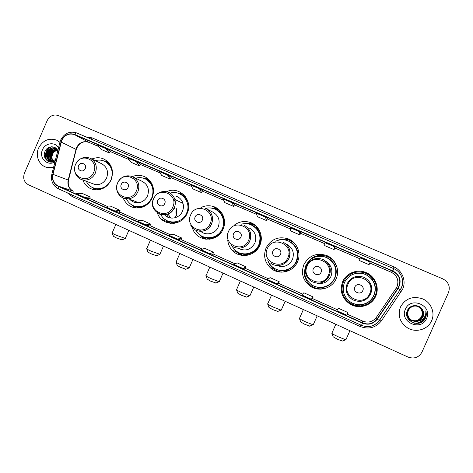 <?xml version="1.0" encoding="UTF-8"?>
<svg xmlns="http://www.w3.org/2000/svg" width="473" height="473" viewBox="0 0 473 473"><rect width="100%" height="100%" fill="white"/><g stroke="black" fill="none" stroke-linecap="round" stroke-linejoin="round"><path stroke-width="0.71" d="M342.665 281.654C339.502 290.629 341.819 298.02 349.624 303.82C358.445 309.714 371.731 305.883 375.733 296.181C379.854 287.413 375.059 275.996 365.877 272.513C357.145 268.782 346.236 273.122 342.665 281.654M343.398 281.943C340.341 290.605 342.582 297.742 350.115 303.335C358.635 309.023 371.453 305.322 375.314 295.962C379.293 287.501 374.669 276.48 365.806 273.122C355.844 270.142 348.376 273.081 343.398 281.943M303.891 264.62C300.816 273.193 302.868 280.341 310.052 286.076C318.619 292.32 332.111 288.607 336.137 278.786C340.217 270.089 335.511 258.802 326.494 255.455C316.461 252.529 308.922 255.586 303.891 264.62M304.588 270.745L304.647 274.328M311.133 285.651L311.902 286.212C314.51 287.974 317.395 288.968 320.546 289.18M266.057 248C263.124 255.988 264.815 262.817 271.13 268.487C279.372 275.41 293.408 271.928 297.517 261.823C301.567 253.167 296.914 241.981 288.016 238.794C278.278 236.068 270.958 239.137 266.057 248M275.641 270.184L279.644 272.028M227.767 240.45C228.193 244.334 229.742 247.692 232.414 250.507C240.036 258.973 255.503 256.1 259.843 245.268C263.899 236.589 259.174 225.414 250.288 222.476C244.588 220.637 239.297 221.494 234.407 225.047M236.494 251.482L241.928 255.367M192.334 227.637L192.682 228.701C196.922 242.265 217.805 242.684 223.079 229.121C227.294 220.116 221.973 208.575 212.649 206.311C208.64 205.276 204.762 205.69 201.001 207.546M201.528 235.962L205.66 239.178M157.45 213.045C161.53 226.431 181.975 226.774 187.184 213.353C193.546 200.357 179.267 185.463 166.667 191.695M167.46 220.903L170.475 223.398M123.134 198.01C126.64 205.731 132.558 208.924 140.883 207.582C146.039 206.187 149.793 202.976 152.14 197.956C155.144 189.218 153.057 182.336 145.873 177.316C141.551 174.963 137.058 174.714 132.393 176.571M134.09 206.116L135.296 207.257M82.769 179.894C85.022 185.718 89.161 189.04 95.179 189.856C102.369 190.081 107.684 186.776 111.114 179.935C114.147 170.889 111.888 163.989 104.338 159.241C100.282 157.32 96.125 157.249 91.868 159.029M94.848 188.626L96.202 189.915M98.295 189.809L97.539 189.283M138.76 207.943L137.324 207.103M173.561 223.41L171.327 222.316M209.58 239.208L206.181 237.889M208.274 238.498L209.651 239.202M247.296 255.26L241.975 253.847M243.293 254.113L245.126 254.941M280.063 270.503L281.778 271.094M319.027 287.466L321.126 287.767M329.474 259.074L335.014 264.697M253.918 226.171L258.601 229.074M256.874 227.714L255.012 226.945M217.97 210.627L221.263 212.2M221.305 212.253L219.85 211.733M182.927 195.497L185.25 196.378M148.717 180.745L150.313 181.224M108.672 163.498L109.57 163.699M108.216 162.085L106.348 161.973M147.44 179.155L145.785 179.054M183.134 194.137L179.249 193.634M218.556 209.362L216.705 208.859M254.988 225.095L252.884 224.362M292.716 241.532L288.613 239.917M332.862 259.789L327.783 256.644L323.727 255.586M311.595 258.565L308.485 261.421M38.585 148.079C34.925 155.972 39.371 165.964 47.3 167.507L53.591 167.312L47.3 167.507C39.371 165.964 34.925 155.972 38.585 148.079C42.883 140.239 48.956 137.619 56.801 140.221C48.956 137.619 42.883 140.239 38.585 148.079M400.465 307.048C397.48 315.651 399.886 322.633 407.685 327.996C416.009 333.069 427.988 329.48 431.618 320.729C435.414 312.694 430.968 302.158 422.424 298.794C412.645 295.737 405.326 298.493 400.465 307.048C397.48 315.651 399.886 322.633 407.685 327.996C416.009 333.069 427.988 329.48 431.618 320.729C435.414 312.694 430.968 302.158 422.424 298.794C412.645 295.737 405.326 298.493 400.465 307.048M61.744 140.38C64.748 134.876 69.034 132.972 74.592 134.675L392.773 271.206C399.833 275.351 401.571 281.003 397.994 288.158L377.034 318.985C373.244 323.727 368.437 325.034 362.62 322.899L58.173 186.025C53.745 183.595 52.012 179.705 52.988 174.36L61.744 140.38M61.525 140.286L52.757 174.306C51.758 179.781 53.532 183.766 58.073 186.261L362.501 323.16C368.467 325.347 373.392 324.011 377.277 319.151L398.242 288.323C401.908 280.986 400.123 275.191 392.892 270.94L74.699 134.438C68.993 132.694 64.606 134.645 61.525 140.286M370.004 262.592L370.134 262.048L360.325 257.838L359.45 260.558L369.07 264.697L370.01 262.586M300.822 232.882L299.61 231.776L290.239 227.75L290.67 230.966L299.87 234.927L300.828 232.876M140.434 164.001L136.354 161.695L127.941 158.083L131.181 162.345L139.452 165.905L140.434 163.995M234.602 204.442L232.166 202.822L223.203 198.973L224.829 202.639L233.638 206.429L234.608 204.437M59.929 142.29L56.801 140.221L59.929 142.29M448.51 292.491C450.45 286.514 448.552 281.973 442.823 278.863L58.392 115.554C53.544 114.088 49.801 115.773 47.17 120.609L24.46 173.071C22.739 178.291 24.058 182.188 28.415 184.766L408.022 357.062C414.182 359.178 418.83 357.523 421.963 352.101L448.51 292.491M334.476 246.74L324.886 242.625L324.679 245.599L334.086 249.643L335.032 247.568L334.476 246.74L334.086 249.643M199.541 188.816L190.761 185.049L192.949 188.922L201.575 192.635L202.55 190.672L199.541 188.816L201.575 192.635M167.608 175.111L159.017 171.421L161.742 175.495L170.191 179.131L171.167 177.192L167.608 175.111L170.191 179.131M105.751 148.557L97.515 145.022L101.24 149.468L109.346 152.95L110.333 151.07L105.751 148.557L109.346 152.95M265.519 217.137L256.348 213.205L257.395 216.646L266.4 220.524L267.357 218.502L265.519 217.137L266.4 220.524M276.729 283.699L279.241 281.737L270.107 277.645L267.434 279.525L276.729 283.699L278.372 283.812M313.185 296.961L312.298 299.048L311.281 299.232L313.185 296.961L303.849 292.775L301.78 294.963L311.281 299.232M346.963 314.622L347.892 312.523L338.349 308.242L336.906 310.749L346.626 315.113M177.529 239.119L181.715 238.008L173.159 234.17L168.826 235.211L177.529 239.119L180.94 240.048M145.873 224.894L149.817 226.076L150.574 224.048L142.19 220.288L137.353 221.068L145.873 224.894L150.574 224.048M114.886 210.97L119.344 212.383L120.071 210.373L111.865 206.689L106.549 207.221L114.886 210.97L120.071 210.373M84.543 197.336L90.201 196.975L82.16 193.368L76.384 193.664L84.543 197.336L89.503 198.973M242.933 268.51L245.191 268.912L246.025 266.849L237.097 262.84L233.845 264.431L242.933 268.51L246.025 266.849M209.87 253.658L212.749 254.332L213.53 252.275L204.785 248.355L200.984 249.661L209.87 253.658L213.53 252.275M232.166 202.822L233.638 206.429M136.354 161.695L139.452 165.905M299.61 231.776L299.87 234.927M370.134 262.048L369.07 264.697M181.715 238.008L180.934 240.053M90.201 196.975L89.498 198.979M279.241 281.737L278.372 283.818M347.892 312.523L346.957 314.628M53.26 161.5L52.74 160.956M52.58 160.749C51.202 158.733 51.049 156.486 52.119 154.003C53.289 151.774 55.081 150.461 57.499 150.059M53.496 161.506L53 160.926M52.84 160.702C51.604 158.709 51.504 156.539 52.533 154.18C53.626 152.07 55.323 150.769 57.623 150.284M53.165 161.813L52.527 161.5M52.332 161.382L51.758 160.962M51.575 160.802C49.612 158.751 49.233 156.238 50.445 153.27C51.912 150.615 54.082 149.273 56.967 149.261M53.189 161.807L52.751 161.559M52.556 161.429L52 160.98M51.823 160.808C50.008 158.751 49.689 156.303 50.865 153.453C52.255 150.905 54.336 149.563 57.103 149.444M54.17 161.464L50.842 160.802M50.641 160.684C48.045 158.691 47.412 155.978 48.754 152.537C50.528 149.438 53.088 148.144 56.435 148.658M52.048 161.311L51.066 160.861M50.871 160.731C48.429 158.709 47.868 156.043 49.18 152.72C50.871 149.734 53.331 148.421 56.565 148.788M55.542 159.602L54.762 159.963L55.589 159.431M54.762 159.963L50.351 160.613C46.65 158.999 45.544 156.055 47.046 151.792C49.103 148.315 51.983 147.109 55.684 148.179L56.145 148.38M55.447 159.975L50.777 160.79C47.075 159.176 45.976 156.238 47.477 151.975C49.529 148.504 52.402 147.304 56.104 148.368L56.151 148.392M53.774 161.997C51.912 159.768 51.522 157.172 52.604 154.21L53.053 153.276M58.546 147.747C55.045 141.557 45.177 142.846 42.475 149.787C38.526 157.893 47.631 166.75 54.974 161.849M57.807 150.674C55.66 145.306 47.637 145.749 45.242 150.999C41.494 157.74 49.186 165.089 55.211 160.926M47.702 161.104C43.735 157.202 45.686 148.758 51.628 146.772M49.458 161.855L47.702 158.893M47.495 158.142C46.827 153.926 48.323 150.603 51.977 148.167M50.723 162.062L49.695 160.382M49.677 160.341L49.387 159.567M49.18 158.81C48.536 154.647 50.008 151.36 53.609 148.948M51.888 162.05L51.368 161.068M51.244 160.779L51.049 160.241M50.848 159.472C50.221 155.363 51.675 152.111 55.223 149.716M47.371 160.885C43.658 157.024 45.414 149.001 51.054 146.819M49.281 161.801L47.395 158.49M47.176 157.45C46.792 153.749 48.122 150.751 51.161 148.451M50.576 162.05L49.482 160.282M49.446 160.211L49.08 159.165M48.861 158.106C48.5 154.464 49.813 151.508 52.793 149.237M51.746 162.062L51.155 160.974M51.06 160.755L50.747 159.833M50.528 158.762C50.191 155.179 51.486 152.265 54.401 150.018M121.969 239.888L116.045 237.783L113.425 236.258L112.202 233.148M112.083 232.84C111.658 232.947 113.017 233.727 116.169 235.193L125.31 238.439M85.223 168.619C87.369 164.101 80.428 161.068 78.607 165.71C76.455 170.209 83.384 173.272 85.223 168.619M91.248 183.075L95.221 184.63C100.335 185.061 104.137 182.838 106.62 177.966C108.725 171.522 107.01 166.756 101.494 163.664L90.857 158.544M86.21 181.1C88.362 185.481 91.803 188.012 96.527 188.692C103.043 189.011 107.862 186.072 110.989 179.876C113.709 171.687 111.622 165.497 104.716 161.317C101.695 159.927 98.555 159.714 95.298 160.684M112.444 171.196C111.48 166.733 109.056 163.51 105.166 161.541L105.095 161.5M109.706 163.889L108.79 163.599M97.692 189.301L98.526 189.774M91.703 183.252L92.064 183.571M93.684 188.041L96.995 188.869C100.069 189.176 102.972 188.491 105.71 186.794M94.458 188.473L96.155 189.91M95.304 189.868L92.3 187.456M108.181 162.056L105.976 161.79M103.758 160.909L107.566 161.459M156.522 255.739L150.792 253.711L147.943 252.056L146.736 248.916M146.618 248.603C146.181 248.727 147.659 249.573 151.047 251.151L159.88 254.273M128.077 187.444C130.264 182.868 123.11 179.74 121.259 184.452C119.072 189.011 126.214 192.168 128.077 187.444M129.768 199.275C132.138 201.865 135.083 203.006 138.601 202.692C142.686 202.072 145.66 199.813 147.517 195.928C149.651 189.36 147.854 184.5 142.125 181.342L133.416 177.079M126.321 198.843C129.519 204.85 134.474 207.399 141.191 206.494C146.045 205.371 149.569 202.468 151.774 197.791C154.494 189.732 152.472 183.512 145.702 179.125C142.509 177.517 139.168 177.204 135.668 178.185M152.608 196.762C154.6 189.123 152.424 183.311 146.086 179.32L145.814 179.184M150.603 181.614L149.013 180.97M136.218 201.77L136.36 202.332M137.69 207.162L139.245 207.889M135.757 201.593L136.75 202.74M130.56 199.576L132.133 201.279M134.149 206.027L141.581 206.636C145.991 205.649 149.344 203.106 151.638 199.015M133.812 205.98L136.378 207.99M135.721 207.937L131.748 204.91M148.717 179.444L145.495 178.936M143.307 178.155L148.226 179.001M185.924 269.226L180.361 267.269L177.304 265.489L176.104 262.326M175.98 262.001C175.548 262.143 177.133 263.053 180.733 264.732L189.306 267.753M164.74 203.55C166.963 198.914 159.626 195.71 157.751 200.481C155.528 205.099 162.848 208.333 164.74 203.55M164.586 214.872C169.5 220.459 179.586 218.467 182.454 211.277C183.554 208.676 183.725 206.045 182.98 203.372C181.798 199.724 179.438 197.306 175.897 196.112M160.861 214.582C165.692 225.065 182.271 224.196 186.61 213.092C191.849 202.326 181.129 189.472 170.138 193.132M185.712 197.005L183.412 195.857M177.405 216.811C175.755 214.304 175.489 211.608 176.6 208.735M168.157 213.938L168.388 214.949M171.918 222.422L174.324 223.321M167.956 214.027L170.818 218.065M167.282 220.808L170.842 223.427M170.357 223.38L165.254 219.632M166.632 214.494L168.293 217.403M177.901 222.068L178.699 222.032M187.763 201.084L187.243 200.475M183.412 194.379L179.06 193.569M176.819 192.889L183.045 194.054M215.93 282.996L210.526 281.098L207.245 279.194L206.045 276.001M205.915 275.664C205.489 275.83 207.192 276.806 211.017 278.591L219.058 281.725L219.348 281.512M202.338 220.069C204.59 215.375 197.07 212.093 195.172 216.918C192.913 221.589 200.416 224.906 202.338 220.069M199.636 230.185C204.531 236.269 215.25 234.466 218.23 226.993C220.388 220.424 218.573 215.457 212.779 212.087L206.902 209.06M196.076 230.375C201.191 240.828 217.917 239.894 222.28 228.766C225.899 221.003 221.624 211.047 213.701 208.652C211.029 207.789 208.315 207.7 205.572 208.398M204.283 237.18C212.347 239.167 218.431 236.399 222.535 228.873C225.308 220.684 223.179 214.299 216.149 209.728M221.648 212.738L220.986 212.454M221.938 213.181L218.721 211.165M209.58 238.835L210.237 239.119M207.091 238.067L210.757 239.031M199.878 230.191L200.871 231.368M201.492 235.944L206.311 239.249M206.027 239.22C203.343 238.221 201.096 236.606 199.293 234.371M214.925 237.156L216.664 236.666M224.255 219.111L223.427 217.509M219.052 209.787L213.341 208.534M210.686 208.002L216.114 208.534L218.833 209.598M246.563 297.056L241.307 295.211L237.789 293.171L236.577 289.937M236.447 289.6C236.039 289.789 237.866 290.83 241.934 292.734L249.726 295.779L250.016 295.566M240.905 237.008C243.193 232.261 235.477 228.891 233.55 233.78C231.256 238.51 238.954 241.91 240.905 237.008M238.126 248.207C245.174 251.654 250.755 249.951 254.876 243.087C257.07 236.394 255.16 231.338 249.159 227.915M231.805 245.907L234.608 249.732C241.496 257.005 254.994 254.32 258.814 244.813C261.729 235.66 258.997 228.932 250.625 224.622C247.515 223.457 244.358 223.327 241.147 224.232M240.852 253.38C248.934 255.148 254.988 252.316 259.009 244.896C261.776 236.819 259.712 230.416 252.807 225.674M258.619 229.103L256.49 227.868M259.547 230.741L255.077 226.999M254.521 224.734L253.812 224.569M240.272 254.527L241.342 255.272M244.973 254.557L247.332 255.249M243.37 254.125L249.159 254.805M236.163 251.062L242.998 255.485M242.968 255.479C240.154 254.722 237.724 253.303 235.672 251.234L233.656 248.697M254.77 251.122C259.565 247.746 261.545 243.157 260.718 237.357M255.81 225.792L253.629 224.805L247.899 223.859M244.452 223.658C247.314 223.138 250.105 223.362 252.836 224.338L255.787 225.769M277.834 311.405L272.732 309.614L268.948 307.432L267.724 304.157M267.594 303.814C267.198 304.027 269.167 305.15 273.489 307.172L281.039 310.134L281.334 309.916M280.477 254.391C282.801 249.584 274.884 246.126 272.927 251.08C270.597 255.863 278.502 259.358 280.477 254.391M276.658 265.454C283.516 267.913 288.778 265.956 292.432 259.582C294.649 252.795 292.669 247.651 286.49 244.163M267.659 259.949C268.664 262.941 270.42 265.406 272.915 267.346C280.294 273.341 292.616 270.172 296.246 261.256C299.184 252.097 296.435 245.286 287.998 240.822C283.835 239.243 279.732 239.373 275.682 241.218M278.768 270.083C286.697 271.384 292.568 268.457 296.376 261.309C299.107 253.54 297.221 247.184 290.7 242.241M291.338 240.515L289.961 240.113M275.15 269.894L277.953 271.733M281.648 270.733L285.32 271.319M281.199 270.645L288.583 270.308M280.448 271.94L281.512 272.152M281.861 272.152C278.751 271.798 275.966 270.668 273.5 268.759C270.858 266.66 269.013 263.999 267.966 260.794M294.1 242.797L293.207 242.176M276.504 240.858C280.82 238.841 285.219 238.652 289.689 240.29L294.342 243.051M309.768 326.063L304.813 324.324L300.739 321.983L299.492 318.66M299.362 318.311C299.001 318.56 301.118 319.76 305.706 321.912L313.031 324.791L313.321 324.573M321.096 272.235C323.461 267.369 315.331 263.816 313.345 268.835C310.98 273.684 319.092 277.267 321.096 272.235M317.259 283.238C323.431 284.238 327.99 281.985 330.917 276.492C333.045 270.42 331.508 265.465 326.311 261.628M334.612 278.112C337.574 268.889 334.766 261.983 326.193 257.389C317.188 254.669 310.418 257.365 305.871 265.483C303.116 273.205 304.996 279.614 311.518 284.711C319.163 290.144 331.047 286.798 334.612 278.112M319.429 287.353C326.435 287.43 331.514 284.356 334.665 278.13C337.208 271.36 335.913 265.406 330.775 260.274M329.462 256.969L327.21 256.118M324.78 281.24L321.942 281.441M311.559 286.183L316.147 288.743M321.811 287.489L322.332 287.495M320.842 288.879L324.821 288.542M326.169 288.11L323 288.772C318.826 289.186 315 288.234 311.518 285.923C307.456 283.025 305.05 279.129 304.305 274.239L304.783 274.37M311.754 258.648L311.299 258.388L311.89 258.56M335.41 263.272L332.856 260.209M304.819 274.571L304.305 274.239M311.299 258.388C316.295 255.118 321.622 254.515 327.281 256.579C331.153 258.181 334.074 260.83 336.043 264.519L334.488 264.791C331.804 259.961 327.736 257.146 322.267 256.342M342.387 341.039L337.574 339.342L333.193 336.835L331.916 333.453M331.786 333.11C331.461 333.394 333.737 334.683 338.609 336.965L345.716 339.768L346.005 339.555M362.803 290.558C365.209 285.633 356.861 281.985 354.845 287.064C352.438 291.971 360.769 295.655 362.803 290.558M373.942 295.389C376.934 286.076 374.054 279.064 365.298 274.358C356.057 271.514 349.115 274.21 344.474 282.44C341.642 290.511 343.753 297.121 350.8 302.277C358.67 307.426 370.394 303.979 373.942 295.389M350.257 303.134C353.018 304.843 356.027 305.735 359.285 305.806M350.469 275.54L349.293 274.961C354.431 271.65 359.906 271.076 365.73 273.24C368.774 274.5 371.281 276.445 373.244 279.076C376.88 284.385 377.513 289.99 375.142 295.897C371.902 302.353 366.616 305.7 359.291 305.925C355.998 305.86 352.953 304.961 350.156 303.228C345.68 300.278 343.026 296.204 342.198 291.001L343.392 291.451M349.293 274.961L350.582 275.41C358.847 271.289 366.072 272.726 372.257 279.714L373.244 279.076M373.156 279.135C371.21 276.534 368.727 274.612 365.718 273.359M359.291 305.925L359.226 304.789C371.831 305.428 380.091 289.565 372.257 279.714C380.168 289.571 371.879 305.493 359.226 304.789C350.806 304.068 345.526 299.693 343.392 291.664L342.198 291.001M417.393 306.232L418.091 306.516C422.135 308.857 423.436 312.18 421.993 316.484C419.48 320.664 415.862 321.811 411.138 319.914L411.179 319.955M417.352 306.226L418.008 306.492C422.052 308.828 423.347 312.145 421.904 316.443C419.397 320.617 415.779 321.758 411.067 319.866L410.889 319.778M410.818 319.73L410.712 319.665C407.525 317.46 406.378 314.515 407.253 310.832M410.676 319.642C407.791 317.732 406.555 315.083 406.969 311.689M417.558 306.279L418.422 306.616C422.495 308.97 423.802 312.316 422.348 316.644C419.817 320.854 416.175 322.001 411.421 320.091M411.108 319.914L410.996 319.849C407.525 317.353 406.455 314.155 407.785 310.247C409.825 306.528 412.959 305.168 417.192 306.167L419.504 307.551C422.158 310.069 422.868 312.99 421.626 316.313L420.314 318.299L417.541 320.387M422.862 310.536C420.349 304.086 410.203 304.056 407.555 310.158C402.074 320.611 420.006 328.948 425.215 318.548L425.464 318.027C426.463 315.698 426.563 313.315 425.765 310.873C426.09 313.274 425.57 315.479 424.222 317.478C423.022 319.163 421.384 320.239 419.309 320.718L423.028 316.951C423.926 314.811 423.873 312.671 422.862 310.536C423.849 312.712 423.885 314.847 422.98 316.928C420.42 321.185 416.737 322.35 411.936 320.416C408.098 317.945 406.875 314.622 408.258 310.459C410.594 306.362 414.064 305.109 418.67 306.693C422.761 309.058 424.074 312.417 422.614 316.768C420.077 320.996 416.417 322.148 411.64 320.233L411.285 320.032C407.791 317.519 406.715 314.303 408.051 310.365C410.103 306.628 413.26 305.262 417.517 306.268L418.339 306.593C422.401 308.946 423.707 312.281 422.259 316.603C419.734 320.806 416.098 321.953 411.35 320.05M410.96 319.825C407.466 317.336 406.39 314.131 407.72 310.211C409.766 306.492 412.911 305.138 417.151 306.155M419.309 320.718C416.914 321.764 414.478 321.681 412.007 320.463C408.169 317.986 406.94 314.663 408.323 310.495C410.665 306.392 414.141 305.132 418.753 306.717C422.85 309.088 424.169 312.452 422.708 316.804C420.16 321.043 416.494 322.196 411.711 320.274L411.321 320.055M411.244 320.008C407.732 317.507 406.65 314.279 407.986 310.335C410.05 306.593 413.207 305.227 417.476 306.256M412.84 305.854L416.985 306.114M417.352 306.22L417.765 306.415C421.786 308.745 423.081 312.044 421.644 316.325L420.314 318.299M413.325 305.735L416.825 306.055M414.768 321.049C411.835 321.132 409.429 320.067 407.537 317.85M405.42 309.224C399.094 321.989 421.218 331.839 426.581 318.518C432.89 305.605 410.653 295.974 405.42 309.224M425.765 310.873C426.711 314.096 426.297 317.005 424.512 319.594M425.848 312.866C426.067 317.755 423.838 321.167 419.155 323.106M425.428 315.042C424.399 319.931 421.307 322.728 416.145 323.426M424.464 317.111C422.507 321.22 419.19 323.26 414.525 323.225M425.511 314.77C424.63 319.718 421.603 322.61 416.417 323.431M424.612 316.869C422.75 321.09 419.439 323.225 414.685 323.26M397.994 288.158L396.132 288.27L397.06 286.597C399.111 280.282 397.16 275.493 391.206 272.217L369.815 263.029M74.592 134.675L88.758 142.284C83.443 140.647 79.358 142.45 76.49 147.682L68.177 180.012C67.255 185.091 68.91 188.798 73.149 191.122L73.333 191.198M85.873 136.845L92.152 137.874L393.542 266.742L392.868 268.286M393.542 266.742C402.145 270.201 406.538 280.891 402.671 289.115L381.457 320.759C375.869 327.742 368.792 329.657 360.231 326.506L72.227 196.597L67.326 192.824M51.859 174.147L59.976 142.095L60.934 142.024M362.501 323.16L361.473 325.347L58.492 188.845L58.073 186.261M361.473 325.347L361.467 325.341C368.644 327.96 374.581 326.323 379.281 320.422L379.411 320.475C374.687 326.376 368.709 327.996 361.473 325.341L58.416 188.81C52.816 185.735 50.623 180.881 51.835 174.241L52.757 174.306M377.277 319.151L379.281 320.422L400.193 289.677L379.411 320.475M398.242 288.323L400.193 289.677C405.207 282.671 401.896 271.874 393.796 268.682C401.973 271.928 405.343 282.771 400.3 289.778M392.892 270.94L393.796 268.682L76.857 132.984C76.194 132.759 75.473 133.244 74.699 134.438M393.79 268.682L76.857 132.984M72.647 195.225L72.227 196.597M360.875 325.075L360.231 326.506M379.795 319.665L381.457 320.759M92.152 137.874L91.378 139.198M399.573 290.593L401.234 291.699M362.62 322.899L362.679 321.12C368.189 323.136 372.736 321.9 376.319 317.413L396.138 288.258M377.034 318.985L376.325 317.407M392.773 271.206L391.201 272.217L369.809 263.029M360.012 258.82L334.837 248L360.012 258.82M324.815 243.696L300.627 233.301L324.815 243.701M290.392 228.908L267.156 218.928L290.392 228.914M256.727 214.446L234.407 204.856L256.727 214.446M223.788 200.292L202.349 191.08L223.788 200.298M191.553 186.445L170.96 177.6L191.553 186.451M159.998 172.887L140.227 164.397L160.004 172.893M110.126 151.466L129.111 159.62L110.126 151.461M75.828 149.734L76.248 149.468C78.737 143.1 82.923 140.712 88.8 142.308L98.857 146.624L88.93 142.355M61.165 142.077L76.248 149.468L68.496 180.142L52.988 174.36M58.173 186.025L73.274 191.169C69.176 188.94 67.586 185.262 68.496 180.142L68.124 180.243M89.657 198.53L108.565 207.02M139.198 220.773L119.509 211.934L139.192 220.773M170.475 234.815L149.988 225.615L170.469 234.815M202.432 249.165L181.112 239.592L202.426 249.165M212.903 253.871L235.075 263.828L212.903 253.865M245.381 268.451L268.451 278.81L245.381 268.445M278.567 283.357L302.566 294.129L278.567 283.351M312.487 298.587L337.456 309.797L312.487 298.581M347.164 314.155L363.784 321.551M93.689 172.326C99.549 159.963 80.546 151.732 75.609 164.385C69.744 176.624 88.64 185.044 93.689 172.326M95.363 173.059C97.556 166.342 95.783 161.37 90.041 158.153C83.745 156.208 78.926 158.278 75.574 164.368C72.517 170.889 76.679 179.184 83.496 180.036C88.818 180.473 92.773 178.15 95.363 173.059M80.978 179.302L95.221 184.63M92.95 187.751C95.339 189.076 97.917 189.596 100.684 189.312M110.842 165.786C109.157 163.563 107.016 162.026 104.415 161.181M169.689 222.866L161.47 219.247M136.336 191.062C142.302 178.522 122.738 170.049 117.724 182.885C111.746 195.29 131.21 203.969 136.336 191.062M137.909 191.754C140.138 184.89 138.27 179.823 132.31 176.535C125.901 174.596 121.005 176.695 117.623 182.838C113.928 190.518 120.444 200.067 128.615 198.826C132.872 198.169 135.97 195.81 137.909 191.754M123.163 198.021L128.615 198.826L138.601 202.692M174.963 208.025L171.61 211.597M133.09 205.607C136.271 207.328 139.647 207.73 143.224 206.813M152.543 185.268C150.763 182.022 148.161 179.823 144.732 178.664M172.816 207.091C178.877 194.397 158.816 185.718 153.737 198.707C147.671 211.26 167.613 220.152 172.816 207.091M159.235 214.027C165.781 216.114 170.8 214.021 174.295 207.736C175.442 205.022 175.631 202.273 174.856 199.482C173.626 195.674 171.167 193.15 167.477 191.908C161.299 190.601 156.664 192.842 153.571 198.63C146.967 212.235 168.619 221.896 174.289 207.73C175.442 205.022 175.631 202.267 174.856 199.482L182.98 203.372M167.336 220.832C171.646 223.096 176.057 223.161 180.568 221.027M188.313 203.136C186.782 198.376 183.713 195.195 179.113 193.587M210.213 223.516C216.368 210.674 195.804 201.77 190.649 214.925C184.488 227.625 204.939 236.742 210.213 223.516M196.218 230.434C202.923 232.58 208.049 230.475 211.602 224.125C213.861 217.261 211.969 212.07 205.926 208.558C211.845 211.803 213.719 216.983 211.543 224.101C208.079 232.911 194.9 233.751 190.82 225.509M202.338 236.394C209.71 239.799 216.102 238.315 221.518 231.936M224.131 225.893C225.077 217.574 221.784 211.886 214.245 208.841M248.573 240.367C254.817 227.365 233.727 218.236 228.506 231.551C222.245 244.405 243.223 253.753 248.573 240.367M249.856 240.928C252.144 233.922 250.158 228.636 243.891 225.065C250.111 228.613 252.068 233.887 249.762 240.887C246.788 248.23 236.565 250.578 231.019 245.262C236.618 250.601 246.888 248.278 249.856 240.928M238.067 252.263C245.505 256.727 256.076 253.185 259.517 245.002C263.118 236.89 258.435 226.762 250.081 224.421M288.879 253.398L290.132 252.694M287.921 257.655C294.271 244.494 272.625 235.122 267.334 248.609C260.972 261.616 282.493 271.212 287.921 257.655M289.098 258.169C291.415 251.057 289.352 245.676 282.895 242.028C289.287 245.647 291.315 251.009 288.973 258.116C286.124 265.069 276.67 267.724 270.822 263.266C276.74 267.753 286.254 265.128 289.098 258.169M274.399 268.345C278.709 270.923 283.244 271.378 288.016 269.716C295.365 266.317 298.634 260.582 297.813 252.523C296.4 246.197 292.604 242.117 286.425 240.29M328.303 275.392C334.754 262.072 312.541 252.452 307.172 266.11C300.704 279.277 322.793 289.127 328.303 275.392M329.362 275.854C331.715 268.646 329.569 263.171 322.929 259.441C315.662 257.081 310.17 259.198 306.445 265.785C304.222 272.087 305.806 277.261 311.193 281.293C318.908 284.953 324.963 283.138 329.362 275.854M310.649 284.084C314.084 286.739 317.974 287.856 322.308 287.442C332.832 286.62 339.638 273.991 334.488 264.791C339.579 273.991 332.803 286.573 322.308 287.442L323 288.772M369.756 293.603C376.313 280.111 353.508 270.237 348.063 284.072C341.488 297.405 364.169 307.515 369.756 293.603M370.702 294.017C373.079 286.703 370.856 281.133 364.027 277.32C356.577 274.89 350.954 277.012 347.17 283.676C344.888 290.239 346.638 295.56 352.432 299.646C360.272 303.122 366.356 301.248 370.702 294.017M350.115 303.335L349.624 303.82M311.902 286.212L310.052 286.076M274.027 269.161L271.13 268.487M236.825 251.831L232.414 250.507M255.615 227.158L253.995 226.218M220.146 211.827L218.118 210.721M217.675 209.096L212.649 206.311M254.107 224.746L250.288 222.476M290.593 240.538L288.016 238.794M327.783 256.644L326.494 255.455M365.806 273.122L365.877 272.513M60.692 139.99L60.024 141.924M60.71 139.955C64.434 133.161 69.797 130.832 76.797 132.96M89.657 198.524L108.571 207.02M347.17 314.155L362.679 321.114M393.329 273.412L391.201 272.217M57.263 140.446L56.801 140.221M50.777 160.79L50.351 160.613M56.104 148.368L55.684 148.179M121.744 239.977L125.032 238.634M128.839 230.345L125.209 238.664M96.995 188.869L96.527 188.692M115.873 224.462L112.213 232.852M156.285 255.834L159.596 254.474M163.469 246.066L159.779 254.504M146.086 179.32L145.702 179.125M141.581 206.636L141.191 206.494M150.444 240.154L146.748 248.615M173.68 199.594L175.288 201.805M176.53 208.705C176.707 211.922 176.334 214.908 175.406 217.663M185.682 269.326L189.023 267.96M202.722 237.139L202.208 238.321M192.949 259.446L189.206 267.99M179.841 253.498L176.116 262.012M215.688 283.096L219.058 281.725M223.043 273.104L219.241 281.76M209.817 267.097L206.051 275.676M217.154 209.107L216.114 208.534M246.315 297.156L249.726 295.779M253.765 287.046L249.904 295.814M240.385 280.974L236.583 289.606M236.583 251.506L235.672 251.234M253.629 224.805L252.836 224.338M277.586 311.506L281.039 310.134M285.136 301.289L281.222 310.164M271.561 295.122L267.73 303.82M288.861 270.597L288.016 269.716C295.347 266.305 298.611 260.576 297.813 252.523L298.853 252.647M309.519 326.163L313.031 324.791M317.188 315.834L313.215 324.827M322.929 259.441L327.109 262.45C327.813 263.467 328.043 262.917 329.817 267.304C330.526 270.195 330.331 273.022 329.232 275.8C324.833 283.079 318.82 284.912 311.193 281.293M313.197 287.312L313.014 287.714M303.364 309.561L299.498 318.323M342.139 341.134L345.716 339.768M349.931 330.698L345.893 339.803M364.027 277.32C370.785 281.098 372.966 286.65 370.566 293.958C366.226 301.189 360.184 303.087 352.432 299.646M335.824 324.295L331.916 333.116"/></g></svg>
